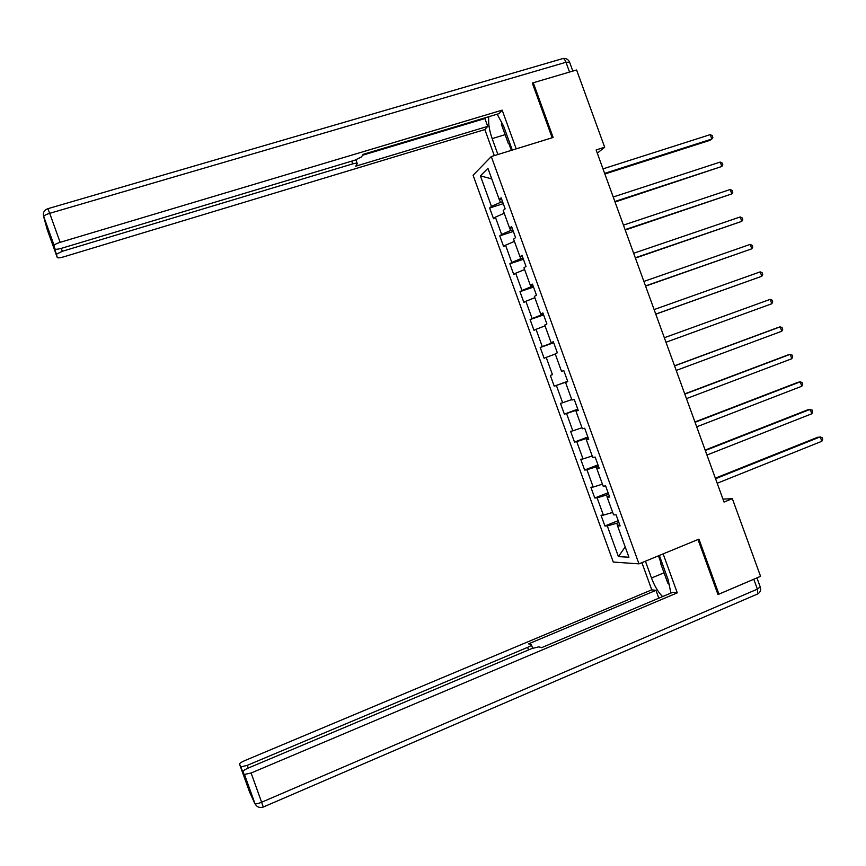 <?xml version="1.0" encoding="UTF-8"?>
<svg xmlns="http://www.w3.org/2000/svg" width="866" height="866" viewBox="0 0 866 866"><rect width="100%" height="100%" fill="white"/><g stroke="black" fill="none" stroke-linecap="round" stroke-linejoin="round"><path stroke-width="1.3" d="M473.085 175.257L613.29 562.056L638.978 563.853L491.293 156.551L473.085 175.257M619.612 524.547L617.577 525.911L620.11 525.9L616.083 514.794L613.572 514.869L607.163 497.192L609.642 497.03L605.615 485.934L603.158 486.151L596.75 468.484L599.175 468.17L595.148 457.075L592.745 457.443L586.347 439.776L588.707 439.322L584.691 428.226L582.342 428.735L575.944 411.079L578.25 410.473L574.234 399.388L571.939 400.049L565.541 382.404L567.804 381.646L563.777 370.561L561.547 371.373L555.149 353.729L557.347 352.819L553.331 341.734L551.144 342.698L544.757 325.064L546.901 324.003L542.885 312.929L540.752 314.044L534.365 296.41L536.465 295.209L532.449 284.135L530.371 285.39L523.973 267.767L526.019 266.414L522.003 255.34L519.99 256.747L513.592 239.124L515.584 237.63L511.568 226.567L509.609 228.115L503.222 210.503L505.149 208.858L501.143 197.794L499.227 199.494L487.926 168.318L480.403 175.874L491.769 178.916M617.577 525.911L628.933 557.228L618.421 556.622L607.315 525.965L604.912 525.976L618.205 520.65M480.403 175.874L491.466 206.4L489.658 208.013L493.544 218.73L495.374 217.171L501.63 234.415L499.758 235.888L503.644 246.615L505.538 245.197L511.784 262.452L509.868 263.784L513.755 274.511L515.692 273.234L521.949 290.489L519.979 291.68L523.876 302.418L525.868 301.281L532.125 318.536L530.1 319.586L533.997 330.325L536.032 329.329L542.289 346.595L540.222 347.504L544.119 358.253L546.208 357.387L552.465 374.664L550.343 375.433L554.24 386.182L556.383 385.467L562.64 402.744L560.475 403.372L564.361 414.121L566.559 413.547L572.827 430.835L570.597 431.322L574.494 442.071L576.745 441.638L583.013 458.926L580.729 459.272L584.637 470.032L586.932 469.74L593.199 487.038L590.872 487.244L594.769 497.993L597.118 497.842L603.396 515.151L601.015 515.216L604.912 525.976M597.291 153.163L604.674 147.242L596.122 149.937L724.03 502.053L732.344 498.675L722.969 499.13M608.603 494.183L606.503 495.006L607.272 497.127M609.242 495.937L607.163 497.192M603.396 515.151L612.684 512.412M597.118 497.842L606.503 495.006M598.374 465.973L596.273 466.785L596.858 468.419M598.861 467.326L596.75 468.484M593.199 487.038L602.444 484.191M586.932 469.74L596.273 466.785M588.155 437.774L586.044 438.575L586.455 439.722M588.501 438.726L586.347 439.776M583.013 458.926L592.214 455.971M576.745 441.638L586.044 438.575M577.936 409.586L575.814 410.365L576.052 411.036M578.131 410.127L575.944 411.079M572.827 430.835L581.984 427.761M566.559 413.547L575.814 410.365M567.717 381.408L565.66 382.35M567.771 381.549L565.541 382.404M562.64 402.744L571.766 399.562M556.383 385.467L565.595 382.177M550.343 375.433L552.465 374.664M563.777 370.561L561.547 371.373M546.208 357.387L555.258 354.032M553.569 342.406L551.263 342.665M553.428 341.994L551.144 342.698M542.289 346.595L551.447 343.153M536.032 329.329L545.039 325.865M543.361 314.239L541.228 314.986L540.882 314.012M543.069 313.438L540.752 314.044M532.125 318.536L541.228 314.986M525.868 301.281L534.831 297.698M533.153 286.094L531.02 286.819L530.49 285.358M532.72 284.892L530.371 285.39M521.949 290.489L531.02 286.819M515.692 273.234L524.623 269.543M522.956 257.96L520.812 258.674L520.109 256.726M522.371 256.347L519.99 256.747M511.784 262.452L520.812 258.674M505.538 245.197L514.426 241.398M512.759 229.826L510.615 230.529L509.728 228.104M512.023 227.823L509.609 228.115M501.63 234.415L510.615 230.529M495.374 217.171L504.218 213.263M502.561 201.702L500.407 202.395L499.357 199.483M501.685 199.299L499.227 199.494M491.466 206.4L500.407 202.395M491.293 156.551L553.136 137.467L533.272 82.757L532.503 83.601M533.272 82.757L576.594 69.973L604.674 147.242M717.784 594L718.91 594.13L760.565 576.334L732.344 498.675M718.91 594.13L698.949 539.128L638.978 563.853M618.833 522.393L616.744 523.237L617.685 525.846M618.421 556.622L625.187 546.901M607.315 525.965L616.744 523.237M489.658 208.013L503.265 203.651M499.758 235.888L513.343 231.449M509.868 263.784L523.421 259.259M519.979 291.68L533.51 287.068M530.1 319.586L543.599 314.899M540.222 347.504L553.688 342.73M554.24 386.182L567.674 381.278M564.361 414.121L577.774 409.142M574.494 442.071L587.873 437.005M584.637 470.032L597.984 464.88M594.769 497.993L608.084 492.765M604.869 174.001L709.882 140.346L711.841 139.025L604.641 173.373M710.239 134.631L712.22 135.681L712.859 137.434L711.841 139.025L710.239 134.631L603.007 168.87M510.345 144.719L508.364 143.594L501.403 124.423L501.663 121.457M669.786 585.048L667.762 583.034L660.769 563.766L661.559 561.569M497.918 154.505L492.159 138.614C489.225 130.171 488.11 122.864 488.803 116.694M512.293 150.067L503.655 126.263L497.181 114.182M516.212 148.855L502.172 110.144L499.065 113.619L363.114 154.354L361.533 156.887L354.984 160.156L61.583 248.282C57.751 249.354 55.543 249.549 54.948 248.888L43.657 216.662L47.284 229.793L57.253 257.505C57.816 258.122 59.96 257.916 63.662 256.866L484.852 129.575L487.71 126.36L484.884 118.555L485.674 117.635M494.291 155.62L484.852 129.575M502.172 110.144L60.144 242.339C56.701 243.433 54.688 244.439 54.093 245.37L54.071 245.587M61.259 248.38L62.309 251.292L56.442 254.203L57.253 257.505M50.358 236.137L52.209 241.268M62.309 251.292L352.711 163.88C355.753 163.024 357.29 162.938 357.301 163.642L355.731 166.185L487.71 126.36M533.261 82.779L532.309 83.06L552.162 137.759M362.583 155.22L484.884 118.555M511.362 150.359L509.046 143.983M659.34 555.452L668.097 579.603L670.923 593.069M664.049 572.794L651.503 578.023C654.555 586.109 658.247 592.29 662.587 596.587M651.503 578.023L645.408 561.2M641.901 562.651L651.752 589.843L655.973 590.341L528.541 643.871L531.345 644.694C531.767 645.202 530.522 646.09 527.621 647.367L247.286 765.338L248.261 768.045M658.82 598.179L655.973 590.341M651.752 589.843L244.916 760.543C241.376 762.102 239.579 763.271 239.514 764.061L249.549 791.946L254.842 803.594L243.021 771.595C243.075 770.751 244.926 769.528 248.574 767.915L531.692 648.591L538.814 646.848L541.618 647.66L672.709 592.312L677.277 592.853L251.108 773.013L261.619 802.23L757.382 589.129L753.799 579.257L717.99 594.563L698.007 539.518M663.15 553.894L677.277 592.853M239.514 764.061L240.91 766.908L247.286 765.338M245.922 779.638L247.644 784.423M244.374 774.475L251.108 773.013M753.799 579.257L754.816 578.791M661.039 563.008L658.441 555.831M615.044 202.016L721.822 166.467L614.86 201.497M720.22 162.061L722.19 163.068L722.829 164.832L721.822 166.467L720.22 162.061L613.215 196.993M625.22 230.042L731.813 193.897L625.079 229.631M730.211 189.502L732.16 190.466L732.798 192.23L731.813 193.897L730.211 189.502L623.433 225.128M635.406 258.079L741.805 221.35L635.298 257.776M740.203 216.955L742.14 217.875L742.779 219.639L741.805 221.35L740.203 216.955L633.663 253.262M645.592 286.116L751.796 248.813L645.527 285.921M750.194 244.407L752.121 245.294L752.76 247.048L751.796 248.813L750.194 244.407L643.882 281.418M655.779 314.163L761.799 276.276L655.757 314.087M760.196 271.87L762.102 272.714L762.74 274.479L761.799 276.276L760.196 271.87L654.111 309.573M771.79 303.75L772.721 301.909L772.082 300.156L770.188 299.355L664.341 337.729L770.188 299.355L771.79 303.75L665.986 342.254M674.582 365.917L780.19 326.839L781.792 331.234L676.216 370.431M674.538 365.798L778.004 327.51L780.19 326.839L782.074 327.597L782.712 329.361L781.792 331.234M684.822 394.106L790.203 354.324L791.805 358.73L686.457 398.62M684.735 393.878L787.973 354.919L790.203 354.324L792.065 355.049L792.704 356.814L791.805 358.73M695.062 422.305L800.206 381.83L801.819 386.236L696.708 426.819M694.933 421.959L797.943 382.328L800.206 381.83L802.057 382.512L802.695 384.266L801.819 386.236M705.303 450.504L810.219 409.337L811.832 413.753L706.948 455.029M705.14 450.06L807.924 409.737L812.059 409.975L812.698 411.74L811.832 413.753M715.554 478.725L820.243 436.865L821.845 441.27L717.2 483.25M715.348 478.162L817.905 437.168L822.061 437.46L822.7 439.224L821.845 441.27M56.42 254.409L51.906 241.863M50.347 236.093L54.948 248.888M569.547 72.051L565.996 62.255L49.698 213.317L60.144 242.339M352.711 163.88L351.715 161.141M505.116 134.663L492.159 138.614M43.322 214.097L43.679 216.424C44.242 215.428 46.255 214.389 49.698 213.317L47.879 208.695C44.144 210.059 42.748 212.635 43.679 216.424L54.093 245.37M47.933 208.674L562.24 58.736C563.452 57.946 564.708 59.126 565.996 62.255L569.612 62.222L572.827 71.088M243.021 771.595L247.654 784.466M245.316 779.4L240.78 766.778M528.541 649.922L527.621 647.367M244.526 774.615L255.005 803.756C256.834 807.047 259.584 808.14 263.264 807.047L261.619 802.23C258.274 803.605 256.065 804.113 255.005 803.756L254.842 803.594M756.938 577.882L760.218 586.91L757.382 589.129L757.642 593.957L263.199 807.069M760.337 587.191C761.171 590.147 760.272 592.398 757.642 593.957L756.765 594.336M569.482 61.887C568.172 59.332 566.093 58.195 563.236 58.477M357.182 163.306L355.926 159.853M56.442 254.203L51.928 241.646M532.622 648.223L531.453 645.008M240.91 766.908L245.457 779.541"/></g></svg>
